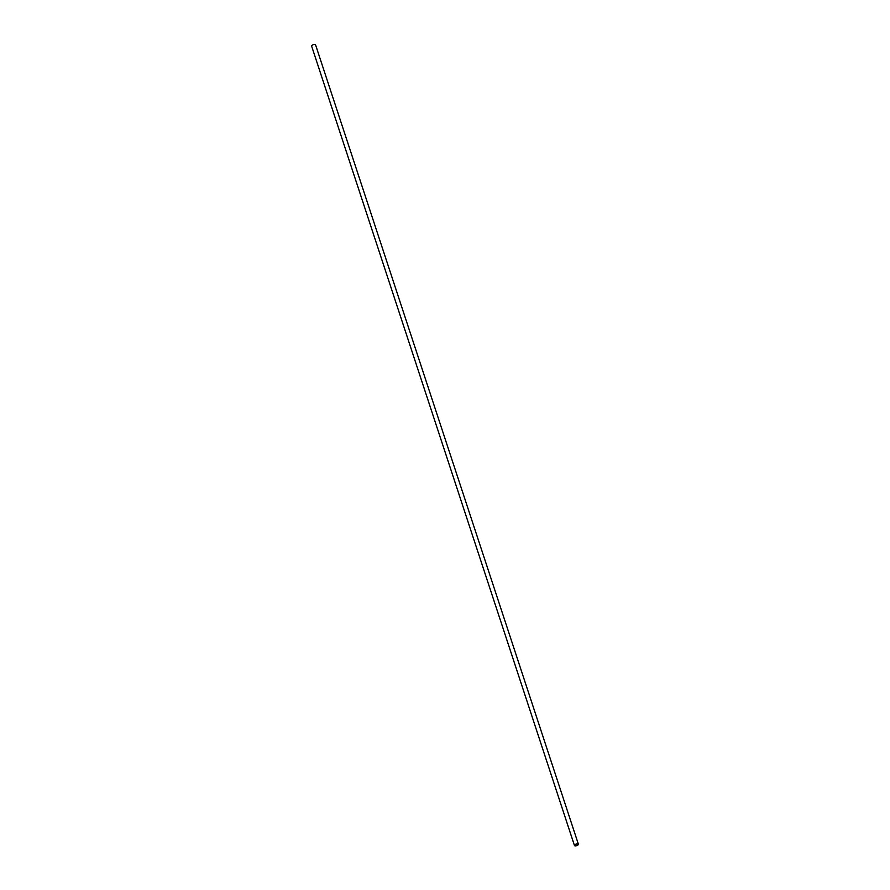 <?xml version="1.0" encoding="UTF-8"?>
<svg xmlns="http://www.w3.org/2000/svg" width="890" height="890" viewBox="0 0 890 890"><rect width="100%" height="100%" fill="white"/><g stroke="black" fill="none" stroke-linecap="round" stroke-linejoin="round"><path stroke-width="1.33" d="M577.732 844.031A1.758 0.712 161.8 0 0 575.752 844.343A1.758 0.712 161.8 0 0 574.74 845.4A1.758 0.712 161.8 0 0 576.642 845.533A1.758 0.712 161.8 0 0 578.088 844.31A1.758 0.712 161.8 0 0 577.732 844.031M577.966 843.898A2.069 0.834 161.8 0 0 575.641 844.254A2.069 0.834 161.8 0 0 574.451 845.5A2.069 0.834 161.8 0 0 576.676 845.656A2.069 0.834 161.8 0 0 578.378 844.21A2.069 0.834 161.8 0 0 577.966 843.898M578.378 844.21L315.55 44.812A2.069 0.834 161.8 0 0 315.138 44.5A2.069 0.834 161.8 0 0 312.813 44.867A2.069 0.834 161.8 0 0 311.622 46.102L574.451 845.5"/></g></svg>
